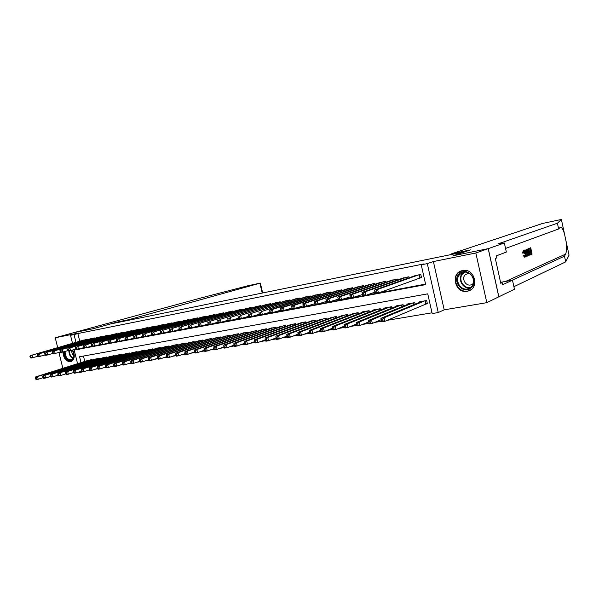 <?xml version="1.0" encoding="UTF-8"?>
<svg xmlns="http://www.w3.org/2000/svg" width="599" height="599" viewBox="0 0 599 599"><rect width="100%" height="100%" fill="white"/><g stroke="black" fill="none" stroke-linecap="round" stroke-linejoin="round"><path stroke-width="0.9" d="M62.947 352.122C63.487 358.269 66.01 361.482 70.51 361.774L70.749 361.721C74.628 359.677 75.287 355.799 72.734 350.071M467.213 291.256L468.021 291.077C480.009 288.411 474.565 267.678 462.623 270.538L462.114 270.651C450.021 273.166 455.18 293.914 467.213 291.256M83.995 371.605L79.749 372.428L79.592 371.792M72.501 343.294L70.51 335.313L78.836 332.999L55.235 337.761L73.699 332.677L93.309 328.701L110.141 324.044L465.101 251.715L453.203 255.751L488.207 248.652L498.795 296.834L486.815 302.667L475.853 252.995L433.399 261.553L427.297 263.605L438.258 312.543L432.179 313.562L427.746 293.839L79.562 356.757L81.015 362.612M433.399 261.553L444.196 309.833L486.815 302.667M444.196 309.833L438.258 312.543M87.11 370.594L89.558 370.189M95.106 369.254L97.652 368.827M103.215 367.898L105.866 367.449M111.436 366.521L114.199 366.056M119.778 365.12L122.645 364.641M128.238 363.705L131.218 363.204M136.812 362.268L139.911 361.751M145.52 360.808L148.732 360.269M154.347 359.333L157.687 358.771M163.31 357.828L166.769 357.251M172.4 356.308L175.986 355.701M181.624 354.758L185.346 354.136M190.991 353.193L194.847 352.541M200.5 351.598L204.491 350.924M210.144 349.981L214.285 349.284M219.945 348.341L224.228 347.622M229.896 346.671L234.329 345.93M240.004 344.979L244.587 344.208M250.262 343.257L255.009 342.463M260.692 341.512L265.604 340.689M271.28 339.738L276.364 338.884M282.039 337.933L287.295 337.05M292.978 336.099L298.407 335.193M304.09 334.242L309.705 333.299M315.388 332.348L321.191 331.374M326.874 330.423L332.872 329.42M338.555 328.462L344.747 327.428M350.422 326.477L356.824 325.399M362.5 324.448L369.111 323.348M374.787 322.397L381.593 321.251M387.283 320.3L432.006 312.805M55.235 337.761L57.684 347.562M58.919 352.489L62.88 368.333M488.207 248.652L475.853 252.995M87.252 339.723L82.887 340.307M94.492 338.323L94.402 337.956L90.075 338.914M101.823 336.908L101.725 336.526L97.345 337.499M109.243 335.47L109.145 335.081L104.713 336.069M116.76 334.017L116.663 333.621L112.17 334.616M124.375 332.55L124.278 332.138L119.725 333.149M132.087 331.052L131.99 330.641L127.377 331.666M139.904 329.547L139.799 329.121L135.127 330.161M147.818 328.02L147.713 327.578L142.981 328.634M155.837 326.47L155.733 326.021L150.941 327.091M163.961 324.898L163.856 324.441L158.997 325.527M172.198 323.31L172.085 322.839L167.166 323.939M180.546 321.693L180.426 321.214L175.447 322.337M189.007 320.061L188.887 319.567L183.833 320.705M197.58 318.406L197.453 317.897L192.339 319.057M206.273 316.729L206.146 316.212L200.957 317.38M215.086 315.029L214.951 314.497L209.695 315.688M224.019 313.307L223.884 312.76L218.553 313.966M233.078 311.562L232.944 310.993L227.53 312.221M242.266 309.795L242.131 309.211L236.642 310.454M251.587 307.998L251.445 307.399L245.882 308.665M261.037 306.179L260.894 305.557L255.249 306.845M270.628 304.329L270.478 303.693L264.751 305.003M280.354 302.458L280.197 301.799L274.394 303.131M290.223 300.556L290.066 299.882L284.173 301.237M300.241 298.631L300.077 297.935L294.102 299.313M310.402 296.677L310.237 295.958L304.172 297.359M320.72 294.701L320.547 293.952L314.393 295.382M331.195 292.686L331.015 291.915L324.77 293.368M341.827 290.65L341.64 289.849L335.305 291.324M352.624 288.576L352.429 287.745L345.997 289.257M363.586 286.472L363.383 285.618L356.854 287.153M374.712 284.345L374.51 283.454L367.876 285.019M386.026 282.181L385.808 281.253L379.07 282.848M397.511 279.98L397.287 279.022L390.443 280.646M409.177 277.756L408.952 276.753L401.996 278.408M425.297 304.157L427.394 303.79L426.66 300.533L419.51 301.799L419.614 302.248M83.448 356.061L84.781 361.429M415.122 304.12L414.785 302.63L407.754 303.873L407.852 304.307M403.426 306.119L403.097 304.689L396.179 305.909L396.268 306.329M391.911 308.096L391.596 306.718L384.783 307.923L384.872 308.328M380.575 310.042L380.268 308.717L373.559 309.9L373.649 310.289M369.411 311.959L369.119 310.686L362.507 311.847L362.597 312.229M358.419 313.846L358.142 312.618L351.71 314.131M347.6 315.71L347.323 314.527L340.996 316.01M336.938 317.552L336.675 316.407L330.438 317.859M326.433 319.364L326.178 318.256L320.038 319.679M316.092 321.154L315.845 320.083L309.788 321.476M305.902 322.913L305.655 321.88L299.687 323.25M295.854 324.651L295.621 323.647L289.736 324.995M285.955 326.365L285.73 325.392L279.935 326.717M276.206 328.057L275.982 327.114L270.269 328.409M266.585 329.72L266.375 328.806L260.737 330.079M257.113 331.367L256.896 330.476L251.34 331.734M247.761 332.984L247.559 332.123L242.078 333.358M238.552 334.586L238.35 333.748L232.944 334.961M229.462 336.166L229.267 335.35L223.944 336.541M220.507 337.724L220.312 336.93L215.056 338.098M211.664 339.259L211.484 338.487L206.296 339.64M202.949 340.779L202.769 340.022L197.655 341.16M194.353 342.269L194.173 341.535L189.127 342.658M185.87 343.751L185.697 343.032L180.711 344.133M177.499 345.204L177.326 344.507L172.415 345.593M169.24 346.641L169.075 345.967L164.223 347.031M161.086 348.064L160.929 347.405L156.137 348.453M153.044 349.464L152.887 348.82L148.163 349.853M145.108 350.849L144.951 350.22L140.286 351.239M137.268 352.219L137.119 351.598L132.514 352.609M129.534 353.567L129.384 352.961L124.839 353.957M121.897 354.9L121.754 354.308L117.262 355.289M114.357 356.218L114.214 355.641L109.782 356.6M106.907 357.521L106.772 356.952L102.392 357.903M99.554 358.801L99.419 358.247L95.099 359.183M92.298 360.066L92.164 359.527L87.888 360.448M77.72 349.367L425.679 284.622L421.232 264.825L424.055 263.882L77.855 333.546L79.757 341.205M81.524 348.319L84.414 348.064M86.9 347.592L92.478 346.551M94.994 346.08L100.654 345.017M103.2 344.537L108.951 343.459M111.519 342.98L117.367 341.879M119.957 341.4L125.902 340.284M128.523 339.79L134.558 338.66M137.208 338.165L143.341 337.012M146.021 336.511L152.258 335.343M154.969 334.834L161.303 333.643M164.044 333.134L170.483 331.921M173.261 331.404L179.805 330.176M182.605 329.652L189.269 328.402M192.099 327.87L198.868 326.605M201.736 326.066L208.624 324.77M211.522 324.231L218.53 322.913M221.465 322.367L228.586 321.027M231.558 320.472L238.806 319.117M241.809 318.548L249.184 317.171M252.224 316.601L259.726 315.194M262.811 314.617L270.441 313.18M273.563 312.596L281.335 311.143M284.488 310.552L292.402 309.069M295.599 308.463L303.656 306.958M306.89 306.351L315.089 304.809M318.368 304.195L326.725 302.63M330.049 302.008L338.555 300.413M341.917 299.785L350.58 298.16M353.994 297.516L362.822 295.861M366.274 295.217L375.266 293.532M378.77 292.874L425.56 284.098M419.442 278.116L421.531 277.711L420.798 274.447L413.737 276.139M70.51 335.313L74.051 334.601L75.968 342.299M77.855 333.546L74.051 334.601M421.232 264.825L427.297 263.605M77.578 363.698L74.081 349.666M81.591 348.588L77.81 349.719M421.479 277.487L378.426 293.001L375.281 293.585L374.472 290.043L415.736 275.428M374.787 291.241L374.472 290.043L377.617 289.452L378.426 293.001L376.367 292.424L376.045 291.002L374.787 291.241L375.109 292.664L376.367 292.424M418.708 274.851L377.617 289.452L376.045 291.002M375.281 293.585L375.109 292.664M421.591 301.432L380.919 318.324L384.071 317.784L384.88 321.319L427.319 303.468M382.828 320.779L384.88 321.319L381.728 321.85L380.919 318.324L381.57 320.989L382.828 320.779L382.506 319.364L381.249 319.581M382.506 319.364L384.071 317.784L424.571 300.908M381.57 320.989L381.728 321.85M459.411 273.773C467.175 265.866 479.769 280.572 471.286 287.73C463.409 295.464 451.114 280.916 459.411 273.773M471.099 287.101C477.343 281.972 471.001 270.037 463.319 272.433L460.107 274.192C453.907 279.411 460.346 291.271 468.051 288.778L471.099 287.101M468.92 273.166L465.445 274.559C461.05 278.236 465.588 286.614 471.031 284.854L473.285 283.597M462.638 270.538L458.534 272.747C450.852 279.231 458.856 293.944 468.411 290.829L470.717 289.849M72.569 350.116L74.006 356.854L72.958 359.258C70.046 363.346 63.509 357.588 64.34 351.71M65.104 351.486C65.216 356.892 67.283 359.7 71.288 359.917L73.048 358.749L74.149 355.424M63.584 351.935C64.168 358.232 66.751 361.414 71.333 361.489L71.536 361.429M71.85 350.333C71.573 352.736 72.322 354.645 74.096 356.061M530.707 247.746L532.099 254.156L530.617 254.762L530.459 254.021L531.642 253.534L531.216 251.565L530.108 252.007L529.943 251.266L531.051 250.824L530.572 248.6L529.329 249.087L529.164 248.345L530.707 247.746L528.692 248.518M529.95 248.847L530.22 250.988L529.374 251.325M530.422 251.879L531.021 253.654L529.973 254.088M530.13 254.822L530.617 254.762M528.632 254.979L527.719 252.464C527.27 250.397 527.36 249.177 527.996 248.802L528.76 248.51L530.16 254.949L528.041 255.092L529.179 255.324M528.76 248.51L527.996 248.802M523.294 252.92L523.781 250.367L523.316 250.457L522.493 253.078L523.653 253.01L522.493 253.078M523.668 251.438L524.305 253.677L525.158 253.512L523.93 251.123L523.653 253.01M523.781 250.367C524.469 250.389 525.031 251.4 525.465 253.384C525.885 255.391 525.787 256.627 525.181 257.091L523.923 255.533L524.192 255.211L523.144 255.683L525.016 257.121M569.043 255.152L565.711 261.868L564.49 256.162L565.598 254.133C566.684 251.558 566.826 247.2 566.018 241.068L564.415 233.595C562.903 228.773 561.435 226.729 560.02 227.47L558.642 228.953L505.541 248.443M526.918 249.229L527.479 256.058L524.859 250.03L525.87 251.812L526.783 251.445L526.918 249.229L526.124 249.446L525.817 251.67M525.188 249.903L524.387 250.127L524.469 250.711M525.652 254.478L526.656 256.29L527.135 256.2M451.788 253.721L542.514 223.472L561.383 219.451L557.407 223.217L498.405 243.756L504.351 242.992L488.267 248.637L453.376 255.713L470.507 249.903L451.788 253.721L451.931 254.395M504.351 242.992L506.335 252.074L496.257 255.878L496.713 257.929L495.321 258.461L500.771 283.312L502.142 282.691L502.591 284.735L512.482 280.19L514.459 289.22L498.795 296.834M498.862 296.819L488.267 248.637M558.642 228.953L557.407 223.217M565.711 261.868L513.912 286.704M512.048 280.265L564.49 256.162M512.482 280.19L500.562 282.331M502.142 282.691L500.697 282.945M524.192 255.211L524.926 256.35M525.031 256.335L525.158 253.512M523.923 255.533L523.144 255.683M523.713 250.389L523.256 250.479M527.03 254.118L526.858 252.231L526.124 252.523L526.716 254.178M526.596 249.356L526.124 249.446M526.783 251.445L525.997 251.602M524.859 250.03L524.387 250.127M528.618 249.371L527.779 250.195L528.026 252.359L529.164 254.545L529.696 254.328L528.618 249.371M527.719 252.464L527.187 252.568M529.037 255.309L528.543 255.406M528.004 249.648L528.902 254.523M529.696 254.328L529.074 254.455M529.164 248.345L528.692 248.443M529.329 249.087L528.902 249.177M531.051 250.824L530.22 250.988M529.943 251.266L529.381 251.378M530.108 252.007L529.546 252.119M531.642 253.534L531.021 253.654M530.459 254.021L529.973 254.111M117.516 321.992L128.882 319.671L260.34 283.095L247.814 285.775L200.942 297.98L73.662 332.685L93.204 328.724L117.516 321.992L117.644 322.517M128.882 319.671L129.01 320.195M374.944 292.11L365.922 295.344L362.829 295.921L362.028 292.409L403.973 277.719M362.313 293.6L362.028 292.409L365.12 291.825L365.922 295.344L363.87 294.775L363.548 293.368L362.313 293.6L362.635 295.007L363.87 294.775M406.893 277.15L365.12 291.825L363.548 293.368M362.829 295.921L362.635 295.007M395.265 279.411L352.833 294.161L349.801 294.738L392.39 279.973M362.507 294.498L350.595 298.212L350.37 297.314L351.583 297.089L351.261 295.689L350.048 295.921L350.37 297.314M351.261 295.689L352.833 294.161L353.635 297.643L351.583 297.089M349.801 294.738L350.048 295.921M383.824 281.642L340.756 296.453L337.776 297.022L380.986 282.189M350.265 296.857L338.57 300.466L338.315 299.582L339.506 299.358L339.191 297.973L337.993 298.205L338.315 299.582M339.191 297.973L340.756 296.453L341.557 299.912L339.506 299.358M337.776 297.022L337.993 298.205M372.556 283.829L328.888 298.706L325.953 299.268L369.763 284.375M338.218 299.171L326.74 302.682L326.462 301.814L327.638 301.589L327.316 300.219L326.141 300.443L326.462 301.814M327.316 300.219L328.888 298.706L329.682 302.136L327.638 301.589M325.953 299.268L326.141 300.443M409.798 303.513L368.445 320.435L371.545 319.911L372.346 323.415L381.234 319.694M370.302 322.883L372.346 323.415L369.246 323.932L368.445 320.435L369.059 323.093L370.302 322.883L369.98 321.483L368.737 321.685M369.98 321.483L371.545 319.911L412.726 302.997M369.059 323.093L369.246 323.932M398.185 305.557L356.18 322.517L359.228 322L360.021 325.474L368.774 321.865M357.985 324.95L360.021 325.474L356.974 325.983L356.764 325.152L357.985 324.95L357.663 323.557L356.442 323.767L356.764 325.152M357.663 323.557L359.228 322L401.075 305.048M356.442 323.767L356.18 322.517M386.759 307.572L344.126 324.561L347.121 324.052L347.914 327.496L356.502 324.007M345.878 326.979L347.914 327.496L344.912 327.997L344.672 327.181L345.878 326.979L345.556 325.601L344.358 325.804L344.672 327.181M345.556 325.601L347.121 324.052L389.605 307.07M344.358 325.804L344.126 324.561M375.513 309.556L332.265 326.575L335.215 326.073L336.002 329.487L344.425 326.103M333.972 328.978L336.002 329.487L333.059 329.982L332.789 329.173L333.972 328.978L333.65 327.608L332.475 327.81L332.789 329.173M333.65 327.608L335.215 326.073L378.306 309.062M332.475 327.81L332.265 326.575M361.459 285.993L317.215 300.93L314.325 301.477L358.711 286.524M326.373 301.439L315.111 304.869L314.804 304.007L315.965 303.79L315.643 302.428L314.49 302.645L314.804 304.007M315.643 302.428L317.215 300.93L318.002 304.322L315.965 303.79M314.325 301.477L314.49 302.645M364.432 311.51L320.607 328.552L323.505 328.057L324.291 331.449L332.557 328.17M322.262 330.94L324.291 331.449L321.393 331.928L321.101 331.135L322.262 330.94L321.948 329.585L320.787 329.779L321.101 331.135M321.948 329.585L323.505 328.057L367.187 311.023M320.787 329.779L320.607 328.552M350.535 288.119L305.73 303.109L302.892 303.648L347.824 288.643M314.73 303.678L303.671 307.01L303.341 306.164L304.479 305.947L304.165 304.599L303.027 304.816L303.341 306.164M304.165 304.599L305.73 303.109L306.516 306.478L304.479 305.947M302.892 303.648L303.027 304.816M353.522 313.434L309.144 330.498L311.997 330.012L312.775 333.373L320.884 330.191M310.754 332.872L312.775 333.373L309.923 333.845L309.608 333.059L310.754 332.872L310.439 331.524L309.301 331.719L309.608 333.059M310.439 331.524L311.997 330.012L356.233 312.955M309.301 331.719L309.144 330.498M339.768 290.208L294.438 305.25L291.646 305.782L337.11 290.732M303.274 305.872L292.424 309.121L292.072 308.283L293.188 308.073L292.874 306.733L291.758 306.943L292.072 308.283M292.874 306.733L294.438 305.25L295.217 308.597L293.188 308.073M291.646 305.782L291.758 306.943M342.778 315.329L297.868 332.408L300.668 331.936L301.447 335.26L309.406 332.183M299.425 334.774L301.447 335.26L298.646 335.732L298.309 334.961L299.425 334.774L299.118 333.441L297.995 333.628L298.309 334.961M299.118 333.441L300.668 331.936L345.451 314.857M297.995 333.628L297.868 332.408M329.173 292.275L283.334 307.362L280.579 307.886L326.545 292.784M292.012 308.028L281.358 311.195L280.983 310.372L282.084 310.162L281.77 308.837L280.669 309.047L280.983 310.372M281.77 308.837L283.334 307.362L284.106 310.679L282.084 310.162M280.579 307.886L280.669 309.047M332.19 317.2L286.771 334.294L289.534 333.823L290.305 337.125L298.115 334.13M288.291 336.638L290.305 337.125L287.55 337.589L287.183 336.825L288.291 336.638L287.977 335.32L286.876 335.5L287.183 336.825M287.977 335.32L289.534 333.823L334.826 316.736M286.876 335.5L286.771 334.294M318.735 294.304L272.403 309.443L269.7 309.953L316.145 294.805M280.931 310.147L270.471 313.232L270.074 312.423L271.152 312.214L270.845 310.903L269.76 311.106L270.074 312.423M270.845 310.903L272.403 309.443L273.174 312.723L271.152 312.214M269.7 309.953L269.76 311.106M321.768 319.035L275.862 336.144L278.572 335.687L279.344 338.959L287.003 336.046M277.33 338.48L279.344 338.959L276.626 339.408L276.244 338.66L277.33 338.48L277.023 337.17L275.937 337.349L276.244 338.66M277.023 337.17L278.572 335.687L324.358 318.578M275.937 337.349L275.862 336.144M308.448 296.303L261.651 311.487L305.902 296.797M270.029 312.229L259.756 315.239L259.337 314.438L260.4 314.243L260.093 312.933L259.03 313.135L259.337 314.438M260.093 312.933L261.651 311.487L262.414 314.745L260.4 314.243M258.985 311.989L259.03 313.135M311.495 320.847L265.117 337.963L267.79 337.514L268.554 340.764L276.072 337.933M266.548 340.284L268.554 340.764L265.881 341.205L265.477 340.464L266.548 340.284L266.241 338.989L265.17 339.169L265.477 340.464M266.241 338.989L267.79 337.514L314.048 320.398M265.17 339.169L265.117 337.963M298.317 298.28L251.063 313.494L295.801 298.766M259.3 314.28L249.214 317.215L248.772 316.429L249.82 316.227L249.513 314.939L248.465 315.134L248.772 316.429M249.513 314.939L251.063 313.494L251.827 316.729L249.82 316.227M248.45 313.996L248.465 315.134M301.372 322.629L254.545 339.76L257.173 339.311L257.937 342.538L265.32 339.79M255.938 342.066L257.937 342.538L255.309 342.972L254.882 342.239L255.938 342.066L255.631 340.779L254.582 340.951L254.882 342.239M255.631 340.779L257.173 339.311L303.888 322.187M254.582 340.951L254.545 339.76M288.329 300.219L240.648 315.471L285.858 300.698M248.742 316.294L238.829 319.162L238.372 318.383L239.405 318.189L239.098 316.908L238.073 317.103L238.372 318.383M239.098 316.908L240.648 315.471L241.412 318.683L239.405 318.189M238.073 315.965L238.073 317.103M291.399 324.388L244.145 341.527L246.728 341.086L247.484 344.283L254.732 341.61M245.493 343.819L247.484 344.283L244.901 344.717L244.459 343.991L245.493 343.819L245.186 342.538L244.152 342.71L244.459 343.991M245.186 342.538L246.728 341.086L293.877 323.954M244.152 342.71L244.145 341.527M278.49 302.136L230.398 317.425L276.049 302.607M238.35 318.279L228.616 321.079L228.137 320.308L229.155 320.121L228.855 318.84L227.837 319.035L228.137 320.308M228.855 318.84L230.398 317.425L231.154 320.6L229.155 320.121M227.86 317.904L227.837 319.035M281.567 326.126L233.902 343.264L236.448 342.83L237.204 346.005L244.317 343.399M235.212 345.541L237.204 346.005L234.651 346.424L234.194 345.713L235.212 345.541L234.905 344.275L233.887 344.447L234.194 345.713M234.905 344.275L236.448 342.83L284.016 325.691M233.887 344.447L233.902 343.264M268.786 304.022L220.305 319.342L266.383 304.487M228.122 320.225L218.56 322.966L218.066 322.202L219.062 322.015L218.762 320.75L217.759 320.944L218.066 322.202M218.762 320.75L220.305 319.342L221.061 322.494L219.062 322.015M217.804 319.814L217.759 320.944M271.879 327.833L223.816 344.972L226.325 344.552L227.073 347.697L234.059 345.159M225.089 347.24L227.073 347.697L224.565 348.116L224.086 347.405L225.089 347.24L224.79 345.982L223.786 346.147L224.086 347.405M224.79 345.982L226.325 344.552L274.29 327.406M223.786 346.147L223.816 344.972M259.225 305.879L210.369 321.229L256.859 306.344M218.051 322.15L208.654 324.823L208.145 324.066L209.126 323.887L208.826 322.629L207.846 322.816L208.145 324.066M208.826 322.629L210.369 321.229L211.118 324.358L209.126 323.887M207.905 321.693L207.846 322.816M262.332 329.517L213.888 346.656L216.359 346.237L217.1 349.359L223.959 346.896M215.123 348.91L217.1 349.359L214.637 349.771L214.135 349.075L215.123 348.91L214.824 347.66L213.836 347.832L214.135 349.075M214.824 347.66L216.359 346.237L264.706 329.098M213.836 347.832L213.888 346.656M249.805 307.714L200.583 323.086L247.469 308.171M208.138 324.037L198.905 326.65L198.374 325.908L199.347 325.721L199.048 324.478L198.074 324.665L198.374 325.908L189.299 328.447L188.752 327.72L189.711 327.541L189.411 326.305L188.453 326.485L188.752 327.72L179.842 330.221L179.281 329.502L180.217 329.323L179.925 328.095L178.981 328.274L179.281 329.502M199.048 324.478L200.583 323.086L201.331 326.193L199.347 325.721M198.157 323.55L198.074 324.665M252.913 331.18L204.109 348.319L206.543 347.907L207.284 350.999L214.023 348.596M205.307 350.557L207.284 350.999L204.851 351.411L204.334 350.722L205.307 350.557L205.015 349.322L204.042 349.479L204.334 350.722M205.015 349.322L206.543 347.907L255.256 330.768M204.042 349.479L204.109 348.319M240.513 309.526L190.946 324.92L238.207 309.975M189.411 326.305L190.946 324.92L191.687 327.997L189.711 327.541M188.558 325.369L188.453 326.485M243.628 332.819L194.48 349.951L196.876 349.546L197.618 352.616L204.229 350.273M195.648 352.182L197.618 352.616L195.222 353.021L194.69 352.339L195.648 352.182L195.349 350.947L194.39 351.111L194.69 352.339M195.349 350.947L196.876 349.546L245.942 332.408M194.39 351.111L194.48 349.951M231.349 311.308L181.452 326.725L229.08 311.75M179.925 328.095L181.452 326.725L182.193 329.779L180.217 329.323M179.101 327.166L178.981 328.274M234.479 334.429L184.994 351.561L187.352 351.164L188.086 354.211L194.585 351.927M186.124 353.777L188.086 354.211L185.727 354.601L185.181 353.934L186.124 353.777L185.832 352.556L184.889 352.714L185.181 353.934M185.832 352.556L187.352 351.164L236.755 334.032M184.889 352.714L184.994 351.561M222.311 313.067L172.108 328.499L220.073 313.502M179.296 329.517L170.52 331.966L169.944 331.254L170.872 331.082L170.58 329.862L169.652 330.042L169.944 331.254M170.58 329.862L172.108 328.499L172.841 331.532L170.872 331.082M169.787 328.941L169.652 330.042M225.449 336.024L175.649 353.148L177.978 352.751L178.704 355.776L185.091 353.552M176.75 355.349L178.704 355.776L176.383 356.165L175.821 355.507L176.75 355.349L176.458 354.136L175.529 354.294L175.821 355.507M176.458 354.136L177.978 352.751L227.695 335.627M175.529 354.294L175.649 353.148M213.401 314.797L162.891 330.251L211.192 315.224M169.974 331.292L161.341 333.688L160.749 332.984L161.663 332.812L161.371 331.606L160.457 331.779L160.749 332.984M161.371 331.606L162.891 330.251L163.624 333.261L161.663 332.812M160.614 330.685L160.457 331.779M216.546 337.589L166.447 354.705L168.738 354.316L169.465 357.326L175.732 355.147M167.51 356.899L169.465 357.326L167.173 357.708L166.597 357.049L167.51 356.899L167.218 355.694L166.305 355.851L166.597 357.049M167.218 355.694L168.738 354.316L218.762 337.2M166.305 355.851L166.447 354.705M204.618 316.504L153.816 331.973L202.44 316.931M160.794 333.037L152.296 335.388L151.689 334.691L152.588 334.519L152.296 333.321L151.397 333.493L151.689 334.691M152.296 333.321L153.816 331.973L154.549 334.961L152.588 334.519M151.569 332.4L151.397 333.493M207.763 339.139L157.38 356.248L159.633 355.866L160.36 358.846L166.515 356.719M158.413 358.427L160.36 358.846L158.099 359.22L157.507 358.576L158.413 358.427L158.121 357.229L157.215 357.386L157.507 358.576M158.121 357.229L159.633 355.866L209.95 338.757M157.215 357.386L157.38 356.248M195.948 318.196L144.876 333.673L193.799 318.616M151.742 334.751L143.386 337.057L142.764 336.368L143.648 336.204L143.363 335.013L142.472 335.178L142.764 336.368M143.363 335.013L144.876 333.673L145.602 336.638L143.648 336.204M142.659 334.092L142.472 335.178M199.1 340.666L148.44 357.76L150.663 357.386L151.382 360.343L157.432 358.277M149.443 359.932L151.382 360.343L149.158 360.718L148.552 360.081L149.443 359.932L149.151 358.741L148.26 358.898L148.552 360.081M149.151 358.741L150.663 357.386L201.257 340.292M148.26 358.898L148.44 357.76M187.397 319.859L136.063 335.343L185.278 320.27M142.832 336.443L134.603 338.705L133.966 338.023L134.842 337.858L134.55 336.683L133.674 336.848L133.966 338.023M134.55 336.683L136.063 335.343L136.782 338.293L134.842 337.858M133.877 335.762L133.674 336.848M190.557 342.179L139.627 359.258L141.821 358.883L142.54 361.826L148.485 359.797M140.6 361.414L142.54 361.826L140.346 362.185L139.724 361.556L140.6 361.414L140.316 360.239L139.44 360.381L139.724 361.556M140.316 360.239L141.821 358.883L192.683 341.804M139.44 360.381L139.627 359.258M178.959 321.498L127.377 336.997L176.87 321.903M134.049 338.106L125.94 340.322L125.296 339.655L126.157 339.491L125.872 338.323L125.004 338.487L125.296 339.655M125.872 338.323L127.377 336.997L128.096 339.925L126.157 339.491M125.228 337.402L125.004 338.487M182.126 343.661L130.949 360.733L133.105 360.366L133.824 363.279L139.664 361.302M131.892 362.874L133.824 363.279L131.66 363.638L131.024 363.016L131.892 362.874L131.608 361.706L130.739 361.848L131.024 363.016M131.608 361.706L133.105 360.366L184.222 343.294M130.739 361.848L130.949 360.733M170.64 323.116L118.819 338.622L168.574 323.52M125.386 339.753L117.411 341.924L116.745 341.265L117.599 341.101L117.314 339.94L116.461 340.097L116.745 341.265M117.314 339.94L118.819 338.622L119.53 341.527L117.599 341.101M116.693 339.027L116.461 340.097M173.807 345.129L122.391 362.185L124.517 361.818L125.228 364.716L130.971 362.784M123.304 364.312L125.228 364.716L123.102 365.068L122.451 364.454L123.304 364.312L123.02 363.151L122.166 363.301L122.451 364.454M123.02 363.151L124.517 361.818L175.874 344.762M122.166 363.301L122.391 362.185M162.426 324.718L110.373 340.225L160.39 325.115M116.85 341.37L108.996 343.504L108.322 342.845L109.16 342.688L108.876 341.535L108.037 341.692L108.322 342.845M108.876 341.535L110.373 340.225L111.085 343.107L109.16 342.688M108.284 340.621L108.037 341.692M165.601 346.581L113.952 363.615L116.049 363.256L116.76 366.131L122.398 364.244M114.843 365.734L116.76 366.131L114.664 366.483L113.997 365.877L114.843 365.734L114.559 364.581L113.72 364.724L113.997 365.877M114.559 364.581L116.049 363.256L167.638 346.215M113.72 364.724L113.952 363.615M154.317 326.29L102.055 341.804L152.311 326.687M108.441 342.965L100.699 345.054L100.018 344.41L100.842 344.253L100.557 343.107L99.733 343.264L100.018 344.41M100.557 343.107L102.055 341.804L102.766 344.672L100.842 344.253M99.996 342.201L99.733 343.264M157.5 348.004L105.634 365.023L107.7 364.671L108.412 367.524L113.952 365.682M106.495 367.135L108.412 367.524L106.337 367.876L105.664 367.269L106.495 367.135L106.21 365.989L105.387 366.131L105.664 367.269M106.21 365.989L107.7 364.671L159.514 347.652M105.387 366.131L105.634 365.023M146.321 327.848L93.856 343.369L144.337 328.237M100.145 344.53L92.523 346.589L91.827 345.952L92.643 345.795L92.358 344.657L91.542 344.814L91.827 345.952M92.358 344.657L93.856 343.369L94.56 346.207L92.643 345.795M91.819 343.751L91.542 344.814M149.503 349.419L97.435 366.416L99.471 366.071L100.175 368.902L105.626 367.097M98.266 368.512L100.175 368.902L98.131 369.246L97.45 368.647L98.266 368.512L97.989 367.382L97.173 367.516L97.45 368.647M97.989 367.382L99.471 366.071L151.487 349.067M97.173 367.516L97.435 366.416M138.421 329.39L85.762 344.904L136.467 329.764M91.969 346.08L84.459 348.101L83.748 347.472L84.556 347.315L84.272 346.192L83.471 346.342L83.748 347.472M84.272 346.192L85.762 344.904L86.466 347.727L84.556 347.315M83.755 345.286L83.471 346.342M141.611 350.812L89.341 367.786L91.355 367.449L92.051 370.257L97.412 368.497M90.15 369.875L92.051 370.257L90.045 370.594L89.348 370.01L90.15 369.875L89.872 368.752L89.071 368.887L89.348 370.01M89.872 368.752L91.355 367.449L143.573 350.46M89.071 368.887L89.341 367.786M130.627 330.903L77.788 346.417L128.695 331.277M83.905 347.607L76.5 349.591L75.788 348.97L76.582 348.82L76.298 347.697L75.511 347.847L75.788 348.97M76.298 347.697L77.788 346.417L78.484 349.224L76.582 348.82M75.811 346.799L75.511 347.847M133.817 352.182L81.367 369.141L83.351 368.804L84.047 371.597L89.311 369.875M82.153 371.215L84.047 371.597L82.063 371.934L81.359 371.35L82.153 371.215L81.876 370.1L81.075 370.234L81.359 371.35M81.876 370.1L83.351 368.804L135.756 351.838M81.075 370.234L81.367 369.141M122.937 332.4L69.918 347.914L121.028 332.774M75.953 349.112L68.66 351.059L67.934 350.445L68.713 350.295L68.436 349.187L67.657 349.329L67.934 350.445M68.436 349.187L69.918 347.914L70.607 350.7L68.713 350.295M67.964 348.289L67.657 349.329M126.127 353.537L73.497 370.474L75.459 370.145L76.148 372.922L81.329 371.23M74.261 372.541L76.148 372.922L74.186 373.244L73.475 372.675L74.261 372.541L73.984 371.432L73.198 371.56L73.475 372.675M73.984 371.432L75.459 370.145L128.044 353.2M73.198 371.56L73.497 370.474M115.345 333.875L62.154 349.389L113.458 334.242M68.114 350.595L60.918 352.512L60.185 351.905L60.956 351.755L60.679 350.655L59.907 350.797L60.185 351.905M60.679 350.655L62.154 349.389L62.843 352.152L60.956 351.755M60.229 349.756L59.907 350.797M118.535 354.878L65.74 371.792L67.672 371.462L68.353 374.218L73.452 372.571M66.474 373.843L68.353 374.218L66.429 374.547L65.703 373.978L66.474 373.843L66.197 372.743L65.426 372.877L65.703 373.978M66.197 372.743L67.672 371.462L120.421 354.548M65.426 372.877L65.74 371.792M107.842 335.335L54.502 350.842L105.986 335.702M60.379 352.062L53.289 353.942L52.54 353.343L53.304 353.2L53.026 352.1L52.263 352.242L52.54 353.343M53.026 352.1L54.502 350.842L55.183 353.59L53.304 353.2M52.6 351.201L52.263 352.242M111.04 356.203L58.081 373.095L59.99 372.773L60.671 375.506L65.68 373.888M58.792 375.131L60.671 375.506L58.769 375.82L58.028 375.266L58.792 375.131L58.522 374.038L57.759 374.165L58.028 375.266M58.522 374.038L59.99 372.773L112.904 355.873M57.759 374.165L58.081 373.095M100.437 336.78L46.947 352.279L98.603 337.132M52.742 353.507L45.756 355.357L45 354.758L45.749 354.615L45.479 353.53L44.73 353.665L45 354.758M45.479 353.53L46.947 352.279L47.628 355.005L45.749 354.615M45.075 352.631L44.73 353.665M103.634 357.506L50.526 374.375L52.405 374.053L53.086 376.771L58.013 375.191M51.215 376.404L53.086 376.771L51.207 377.085L50.466 376.531L51.215 376.404L50.945 375.318L50.196 375.446L50.466 376.531M50.945 375.318L52.405 374.053L105.476 357.184M50.196 375.446L50.526 374.375M93.13 338.203L39.497 353.695L91.31 338.555M45.217 354.93L38.329 356.749L37.565 356.158L38.299 356.016L38.029 354.937L37.288 355.072L37.565 356.158M38.029 354.937L39.497 353.695L40.178 356.405L38.299 356.016M37.647 354.046L37.288 355.072M96.327 358.794L43.076 375.64L44.932 375.326L45.606 378.021L50.451 376.472M43.742 377.662L45.606 378.021L43.757 378.336L43.001 377.782L43.742 377.662L43.472 376.576L42.731 376.704L43.001 377.782M43.472 376.576L44.932 375.326L98.146 358.472M42.731 376.704L43.076 375.64M85.904 339.603L32.144 355.095L84.115 339.955M37.789 356.33L30.991 358.12L30.22 357.536L30.953 357.401L30.676 356.323L29.95 356.465L30.22 357.536M30.676 356.323L32.144 355.095L32.818 357.783L30.953 357.401M30.317 355.439L29.95 356.465M89.101 360.066L35.723 376.883L37.55 376.576L38.224 379.257L42.986 377.737M36.367 378.897L38.224 379.257L36.397 379.564L35.633 379.017L36.367 378.897L36.097 377.827L35.363 377.947L35.633 379.017M36.097 377.827L37.55 376.576L90.898 359.752M35.363 377.947L35.723 376.883M419.48 274.701L420.191 277.854M419.18 274.761L419.892 277.951M425.739 303.97L425.035 300.825M426.039 303.865L425.342 300.773M470.312 287.722C462.72 289.744 456.79 278.198 462.802 273.144L463.866 272.32M464.659 272.223L463.237 273.249C457.239 278.295 463.521 289.729 470.941 287.235M73.175 358.584C70.435 357.221 69.02 354.698 68.922 351.014M69.439 350.917C69.499 354.398 70.824 356.839 73.407 358.224M565.598 254.133L505.601 281.425M569.05 255.174L566.018 241.068M564.415 233.595L561.383 219.451M262.22 293.053L259.914 283.245M407.679 277L407.941 278.191M407.372 277.06L407.649 278.295M396.059 279.261L396.313 280.399M395.752 279.321L396.021 280.504M384.618 281.485L384.872 282.578M384.311 281.545L384.565 282.683M373.357 283.671L373.596 284.727M373.05 283.739L373.297 284.832M413.617 304.741L413.205 302.907M413.909 304.621L413.512 302.854M401.951 306.718L401.555 304.966M402.251 306.598L401.862 304.906M390.473 308.672L390.091 306.988M390.773 308.552L390.398 306.928M379.174 310.596L378.8 308.979M379.474 310.477L379.115 308.919M362.275 285.835L362.507 286.839M361.961 285.895L362.2 286.943M368.048 312.498L367.689 310.933M368.348 312.379L368.003 310.881M351.358 287.954L351.576 288.928M351.044 288.014L351.276 289.032M357.086 314.37L356.742 312.865M357.393 314.25L357.064 312.813M340.606 290.051L340.816 290.987M340.284 290.111L340.509 291.084M346.297 316.212L345.967 314.767M346.604 316.1L346.282 314.715M330.012 292.11L330.221 293.008M329.697 292.17L329.914 293.113M335.672 318.032L335.35 316.639M335.972 317.919L335.665 316.586M319.581 294.139L319.784 295.007M319.26 294.199L319.469 295.112M325.197 319.829L324.89 318.488M325.504 319.716L325.205 318.428M309.301 296.138L309.496 296.977M308.979 296.198L309.181 297.074M314.887 321.603L314.58 320.3M315.194 321.483L314.902 320.248M299.178 298.107L299.365 298.916M298.849 298.175L299.051 299.021M304.719 323.348L304.427 322.09M305.033 323.235L304.756 322.037M289.197 300.054L289.377 300.833M288.868 300.114L289.062 300.93M294.708 325.07L294.423 323.857M295.015 324.958L294.745 323.804M279.359 301.963L279.538 302.72M279.037 302.031L279.224 302.817M284.839 326.769L284.562 325.594M285.154 326.657L284.892 325.542M269.67 303.85L269.835 304.577M269.34 303.918L269.52 304.681M275.113 328.447L274.844 327.309M275.428 328.334L275.173 327.256M260.108 305.707L260.28 306.418M259.786 305.775L259.959 306.516M265.522 330.101L265.26 329.001M265.836 329.989L265.589 328.941M250.689 307.542L250.854 308.223M250.36 307.609L250.532 308.328M256.072 331.734L255.818 330.663M256.387 331.621L256.147 330.611M241.404 309.346L241.562 310.012M241.075 309.413L241.24 310.11M246.751 333.344L246.503 332.31M247.065 333.231L246.833 332.25M232.247 311.128L232.397 311.772M231.918 311.195L232.075 311.869M237.563 334.931L237.324 333.928M237.878 334.819L237.653 333.868M223.217 312.888L223.367 313.509M222.888 312.955L223.045 313.614M228.504 336.496L228.271 335.522M228.818 336.391L228.601 335.47M214.315 314.617L214.457 315.224M213.978 314.685L214.135 315.321M219.563 338.046L219.339 337.102M219.885 337.933L219.668 337.042M205.524 316.332L205.667 316.916M205.195 316.392L205.345 317.013M210.751 339.573L210.526 338.652M211.073 339.461L210.863 338.592M196.861 318.017L197.004 318.586M196.532 318.084L196.674 318.683M202.058 341.078L201.841 340.187M202.38 340.973L202.177 340.127M188.318 319.679L188.445 320.233M187.981 319.746L188.123 320.33M193.477 342.568L193.267 341.7M193.799 342.456L193.604 341.64M179.88 321.319L180.014 321.858M179.55 321.386L179.685 321.955M185.016 344.036L184.814 343.19M185.338 343.923L185.151 343.13M171.561 322.936L171.688 323.46M171.224 323.003L171.359 323.557M176.668 345.481L176.473 344.657M176.99 345.376L176.802 344.605M163.355 324.538L163.475 325.047M163.018 324.598L163.145 325.145M168.431 346.911L168.237 346.11M168.753 346.806L168.574 346.05M155.253 326.111L155.373 326.605M154.916 326.178L155.044 326.702M160.3 348.326L160.113 347.547M160.629 348.221L160.45 347.487M147.257 327.668L147.369 328.147M146.92 327.735L147.04 328.245M152.273 349.719L152.094 348.962M152.603 349.614L152.431 348.903M139.365 329.203L139.477 329.675M139.028 329.27L139.148 329.772M144.359 351.096L144.179 350.355M144.681 350.992L144.516 350.295M131.57 330.723L131.683 331.172M131.233 330.783L131.353 331.269M136.542 352.459L136.362 351.733M136.864 352.347L136.699 351.673M123.881 332.213L123.993 332.662M123.544 332.28L123.656 332.759M128.822 353.799L128.65 353.096M129.152 353.695L128.987 353.036M116.288 333.695L116.393 334.13M115.951 333.763L116.064 334.22M121.2 355.125L121.035 354.436M121.53 355.02L121.372 354.376M108.793 335.155L108.891 335.575M108.449 335.215L108.561 335.672M113.683 356.435L113.518 355.761M114.005 356.33L113.855 355.701M101.388 336.593L101.493 337.005M101.051 336.66L101.156 337.102M106.255 357.73L106.09 357.071M106.577 357.625L106.427 357.011M94.08 338.016L94.178 338.413M93.736 338.083L93.848 338.51M98.917 359.003L98.76 358.367M99.247 358.898L99.097 358.307M86.855 339.416L86.952 339.813M86.518 339.483L86.623 339.91M91.669 360.269L91.52 359.64M91.999 360.164L91.857 359.58M70.749 361.721L71.176 361.586M469.975 287.947L468.051 288.778M471.031 284.854L472.371 284.293M524.664 257.196L525.128 257.113M260.34 283.102L262.661 292.963"/></g></svg>
